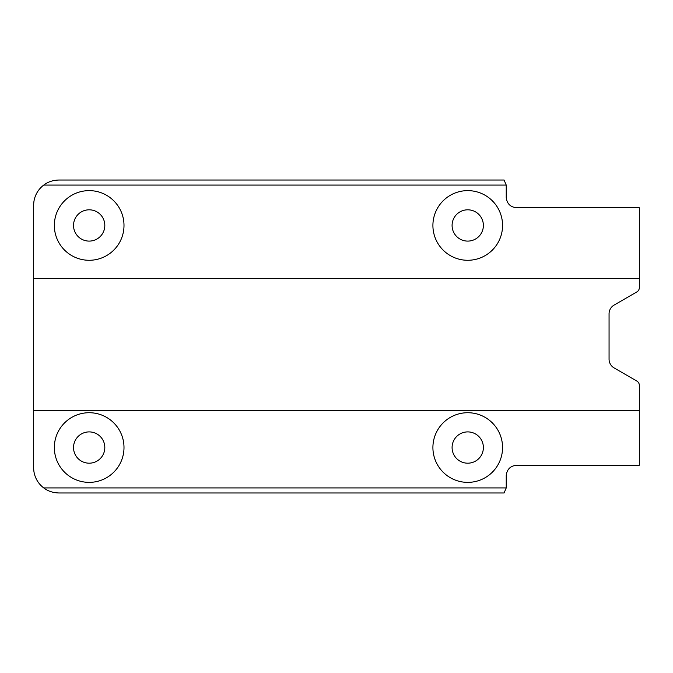 <?xml version="1.0" encoding="UTF-8"?>
<svg xmlns="http://www.w3.org/2000/svg" width="673" height="673" viewBox="0 0 673 673"><rect width="100%" height="100%" fill="white"/><g stroke="black" fill="none" stroke-linecap="round" stroke-linejoin="round"><path stroke-width="1.01" d="M102.481 439.318A15.647 15.647 0 0 0 75.864 439.318M639.35 410.698L33.65 410.698L33.65 278.454L639.35 278.454L639.35 287.59A5.048 5.048 0 0 1 636.826 291.956L614.113 305.071A10.095 10.095 0 0 0 609.065 313.811L609.065 359.189A10.095 10.095 0 0 0 614.113 367.929L636.826 381.044A5.048 5.048 0 0 1 639.35 385.41L639.35 465.211L517.201 465.211C510.731 465.632 507.08 468.997 506.231 475.306L506.231 487.925L504.085 492.973L58.888 492.973C52.881 492.779 47.833 491.097 43.745 487.925L506.231 487.925M481.464 232.959A15.647 15.647 0 0 1 460.231 239.184A15.647 15.647 0 0 1 454.006 217.951A15.647 15.647 0 0 1 475.239 211.726A15.647 15.647 0 0 1 481.464 232.959M481.464 455.049A15.647 15.647 0 0 1 460.231 461.274A15.647 15.647 0 0 1 454.006 440.041A15.647 15.647 0 0 1 475.239 433.816A15.647 15.647 0 0 1 481.464 455.049M102.902 232.959A15.647 15.647 0 0 1 81.669 239.184A15.647 15.647 0 0 1 75.443 217.951A15.647 15.647 0 0 1 96.676 211.726A15.647 15.647 0 0 1 102.902 232.959M102.902 455.049A15.647 15.647 0 0 1 81.669 461.274A15.647 15.647 0 0 1 75.443 440.041A15.647 15.647 0 0 1 96.676 433.816A15.647 15.647 0 0 1 102.902 455.049M119.735 464.244A34.828 34.828 0 0 0 105.871 416.982A34.828 34.828 0 0 0 58.61 430.846A34.828 34.828 0 0 0 72.474 478.108A34.828 34.828 0 0 0 119.735 464.244M498.298 464.244A34.828 34.828 0 0 0 484.434 416.982A34.828 34.828 0 0 0 437.172 430.846A34.828 34.828 0 0 0 451.036 478.108A34.828 34.828 0 0 0 498.298 464.244M119.735 242.154A34.828 34.828 0 0 0 105.871 194.892A34.828 34.828 0 0 0 58.61 208.756A34.828 34.828 0 0 0 72.474 256.018A34.828 34.828 0 0 0 119.735 242.154M498.298 242.154A34.828 34.828 0 0 0 484.434 194.892A34.828 34.828 0 0 0 437.172 208.756A34.828 34.828 0 0 0 451.036 256.018A34.828 34.828 0 0 0 498.298 242.154M33.65 410.698L33.65 467.735A25.238 25.238 0 0 0 43.745 487.925M33.65 278.454L33.65 205.265A25.238 25.238 0 0 1 43.745 185.075L506.231 185.075L504.085 180.028L58.888 180.028C52.881 180.221 47.833 181.903 43.745 185.075M506.231 185.075L506.231 197.694C507.08 204.003 510.731 207.368 517.201 207.789L639.35 207.789L639.35 278.454M104.256 492.973L109.304 492.973M301.109 492.973L306.156 492.973M301.109 180.028L306.156 180.028M104.256 180.028L109.304 180.028"/></g></svg>
